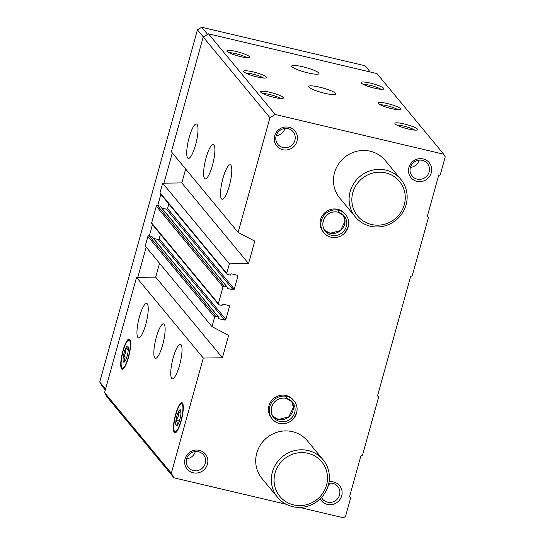 <?xml version="1.0" encoding="UTF-8"?>
<svg xmlns="http://www.w3.org/2000/svg" width="545" height="545" viewBox="0 0 545 545"><rect width="100%" height="100%" fill="white"/><g stroke="black" fill="none" stroke-linecap="round" stroke-linejoin="round"><path stroke-width="0.82" d="M221.488 198.843A17.706 4.019 103.3 0 1 222.598 179.632A17.706 4.019 103.3 0 1 230.215 164.788A17.706 4.019 103.3 0 1 230.065 182.943A17.706 4.019 103.3 0 1 222.094 199.252A17.706 4.019 103.3 0 1 221.488 198.843M204.593 178.426A17.706 4.019 103.3 0 1 205.703 159.222A17.706 4.019 103.3 0 1 213.32 144.37A17.706 4.019 103.3 0 1 213.17 162.526A17.706 4.019 103.3 0 1 205.192 178.835A17.706 4.019 103.3 0 1 204.593 178.426M187.698 158.016A17.706 4.019 103.3 0 1 188.808 138.805A17.706 4.019 103.3 0 1 196.425 123.953A17.706 4.019 103.3 0 1 196.275 142.109A17.706 4.019 103.3 0 1 188.297 158.418A17.706 4.019 103.3 0 1 187.698 158.016M286.152 504.261L173.991 477.822L171.328 473.251L203.278 358.051L222.421 357.779L228.641 335.345L211.985 326.639L214.628 317.108A0.947 0.906 -39.6 0 1 215.772 316.42L218.456 317.054A0.47 0.456 -39.6 0 1 218.783 317.606L218.627 318.171A0.47 0.456 -39.6 0 0 218.947 318.723L224.765 320.092A0.947 0.906 -39.6 0 0 225.909 319.404L229.459 306.617A0.947 0.906 -39.6 0 0 228.811 305.513L222.994 304.137A0.47 0.456 -39.6 0 0 222.421 304.485L222.265 305.043A0.47 0.456 -39.6 0 1 221.692 305.384L219.008 304.757A0.947 0.906 -39.6 0 1 218.361 303.647L223.028 286.82A0.947 0.906 -39.6 0 1 224.172 286.132L226.856 286.765A0.47 0.456 -39.6 0 1 227.183 287.324L227.027 287.883A0.47 0.456 -39.6 0 0 227.347 288.434L233.165 289.811A0.947 0.906 -39.6 0 0 234.309 289.123L237.858 276.335A0.947 0.906 -39.6 0 0 237.211 275.225L231.393 273.856A0.47 0.456 -39.6 0 0 230.821 274.196L230.664 274.755A0.47 0.456 -39.6 0 1 230.092 275.102L227.408 274.469A0.947 0.906 -39.6 0 1 226.761 273.358L229.404 263.828L248.547 263.555L254.774 241.122L238.117 232.415L269.939 117.666L203.203 37.026L208.497 33.851L376.977 73.568L443.712 154.208L445.245 156.844L440.224 174.945L438.664 175.408L427.3 216.392L428.425 217.482L412.224 275.899L410.671 276.363L377.528 395.861L378.652 396.958L362.452 455.375L360.899 455.831L349.529 496.815L350.66 497.912L345.516 516.462L343.37 517.75L299.471 507.402M238.117 232.415L171.382 151.776L203.203 37.026M229.404 263.828L162.669 183.181L181.812 182.916L185.661 169.039M226.931 274.176L160.196 193.529A0.947 0.906 -39.6 0 1 160.026 192.719L162.669 183.181M218.531 304.457L151.796 223.818A0.947 0.906 -39.6 0 1 151.626 223.007L156.292 206.18A0.947 0.906 -39.6 0 1 157.437 205.492L160.121 206.126A0.47 0.456 -39.6 0 1 160.359 206.276L227.095 286.915M211.985 326.639L145.249 245.999L147.893 236.469A0.947 0.906 -39.6 0 1 149.037 235.781L151.721 236.414A0.47 0.456 -39.6 0 1 151.96 236.557L218.702 317.204M171.716 378.319A17.706 4.019 103.3 0 1 172.826 359.107A17.706 4.019 103.3 0 1 180.443 344.263A17.706 4.019 103.3 0 1 180.293 362.411A17.706 4.019 103.3 0 1 172.315 378.72A17.706 4.019 103.3 0 1 171.716 378.319M154.821 357.901A17.706 4.019 103.3 0 1 155.931 338.69A17.706 4.019 103.3 0 1 163.548 323.846A17.706 4.019 103.3 0 1 163.398 342.001A17.706 4.019 103.3 0 1 155.42 358.31A17.706 4.019 103.3 0 1 154.821 357.901M137.926 337.484A17.706 4.019 103.3 0 1 139.036 318.28A17.706 4.019 103.3 0 1 146.653 303.429A17.706 4.019 103.3 0 1 146.503 321.584A17.706 4.019 103.3 0 1 138.525 337.893A17.706 4.019 103.3 0 1 137.926 337.484M182.452 403.041A15.526 3.529 -76.7 0 0 182.35 402.932A15.526 3.529 -76.7 0 0 174.931 416.986A15.526 3.529 -76.7 0 0 175.292 432.88A15.526 3.529 -76.7 0 0 181.73 418.873A15.526 3.529 -76.7 0 0 182.452 403.041M129.785 339.392A15.526 3.529 -76.7 0 0 129.683 339.283A15.526 3.529 -76.7 0 0 122.257 353.344A15.526 3.529 -76.7 0 0 122.618 369.238A15.526 3.529 -76.7 0 0 129.056 355.231A15.526 3.529 -76.7 0 0 129.785 339.392M203.278 358.051L136.536 277.405L155.686 277.139L159.535 263.262M171.328 473.251L104.592 392.611L136.536 277.405M324.786 93.311A14.163 2.337 -164.5 0 1 308.606 86.464A14.163 2.337 -164.5 0 1 322.872 87.997A14.163 2.337 -164.5 0 1 335.897 94.033A14.163 2.337 -164.5 0 1 324.786 93.311M307.891 72.894A14.163 2.337 -164.5 0 1 291.704 66.047A14.163 2.337 -164.5 0 1 305.977 67.58A14.163 2.337 -164.5 0 1 319.002 73.616A14.163 2.337 -164.5 0 1 307.891 72.894M274.135 97.392A11.799 1.948 -164.5 0 1 260.721 92.044A11.799 1.948 -164.5 0 1 272.541 92.963A11.799 1.948 -164.5 0 1 283.148 98.264A11.799 1.948 -164.5 0 1 274.135 97.392M408.382 129.036A11.799 1.948 -164.5 0 1 394.968 123.688A11.799 1.948 -164.5 0 1 406.788 124.607A11.799 1.948 -164.5 0 1 417.395 129.908A11.799 1.948 -164.5 0 1 408.382 129.036M257.24 76.974A11.799 1.948 -164.5 0 1 243.826 71.627A11.799 1.948 -164.5 0 1 255.646 72.546A11.799 1.948 -164.5 0 1 266.253 77.846A11.799 1.948 -164.5 0 1 257.24 76.974M391.487 108.625A11.799 1.948 -164.5 0 1 378.073 103.278A11.799 1.948 -164.5 0 1 389.893 104.197A11.799 1.948 -164.5 0 1 400.5 109.497A11.799 1.948 -164.5 0 1 391.487 108.625M240.345 56.557A11.799 1.948 -164.5 0 1 226.931 51.21A11.799 1.948 -164.5 0 1 238.751 52.129A11.799 1.948 -164.5 0 1 249.358 57.429A11.799 1.948 -164.5 0 1 240.345 56.557M374.592 88.208A11.799 1.948 -164.5 0 1 361.178 82.86A11.799 1.948 -164.5 0 1 372.998 83.78A11.799 1.948 -164.5 0 1 383.605 89.08A11.799 1.948 -164.5 0 1 374.592 88.208M269.939 117.666L275.232 114.491L208.497 33.851M275.232 114.491L443.712 154.208M350.66 497.912L349.59 496.618M378.652 396.958L377.583 395.663M428.425 217.482L427.355 216.188M173.991 477.822L107.256 397.182L104.592 392.611M286.002 395.479L286.799 396.433A14.163 13.591 140.4 0 0 271.512 402.789A14.163 13.591 140.4 0 0 272.241 418.948L271.451 417.988A14.163 13.591 -39.6 0 1 273.692 398.484A14.163 13.591 -39.6 0 1 293.271 399.928L294.062 400.888A14.163 13.591 140.4 0 0 286.977 396.474L286.418 398.388A12.154 11.67 140.4 0 1 292.515 402.162A12.154 11.67 140.4 0 1 290.594 418.907A12.154 11.67 140.4 0 1 273.788 417.668C270.606 414.541 269.516 406.454 275.736 400.963C278.945 398.436 282.487 397.571 286.37 398.381M337.641 209.273L338.438 210.234A14.163 13.591 140.4 0 0 323.151 216.583A14.163 13.591 140.4 0 0 323.88 232.742L323.09 231.782A14.163 13.591 -39.6 0 1 325.331 212.284A14.163 13.591 -39.6 0 1 344.91 213.729L345.7 214.682A14.163 13.591 140.4 0 0 338.615 210.275L338.016 212.162L344.161 215.963A12.154 11.67 140.4 0 0 338.084 212.182M185.075 458.924A11.799 11.329 -39.6 0 1 204.552 453.161A11.799 11.329 -39.6 0 1 199.163 472.59A11.799 11.329 -39.6 0 1 185.075 458.924M329.051 481.841A11.799 11.329 -39.6 0 1 342.09 493.579A11.799 11.329 -39.6 0 1 327.395 504.425A11.799 11.329 -39.6 0 1 320.167 498.852M274.666 135.869A11.799 11.329 -39.6 0 1 294.143 130.112A11.799 11.329 -39.6 0 1 288.755 149.541A11.799 11.329 -39.6 0 1 274.666 135.869M416.986 181.369A11.799 11.329 -39.6 0 1 411.966 162.26A11.799 11.329 -39.6 0 1 431.34 166.831A11.799 11.329 -39.6 0 1 416.986 181.369M355.401 216.978L339.773 198.094A29.505 28.32 -39.6 0 1 344.447 157.464A29.505 28.32 -39.6 0 1 385.233 160.468L400.861 179.353A29.505 28.32 -39.6 0 1 402.326 213.102A29.505 28.32 -39.6 0 1 370.355 226.209A29.505 28.32 -39.6 0 1 355.401 216.978A29.505 28.32 -39.6 0 1 360.075 176.348A29.505 28.32 -39.6 0 1 400.861 179.353M277.63 497.408L262.002 478.524A29.505 28.32 -39.6 0 1 266.682 437.894A29.505 28.32 -39.6 0 1 307.469 440.898L323.096 459.782A29.505 28.32 -39.6 0 1 324.561 493.532A29.505 28.32 -39.6 0 1 292.583 506.639A29.505 28.32 -39.6 0 1 277.63 497.408A29.505 28.32 -39.6 0 1 282.31 456.778A29.505 28.32 -39.6 0 1 323.096 459.782M153.465 238.376L158.03 239.453A0.947 0.906 -39.6 0 0 159.174 238.765L160.428 234.248M161.865 208.088L166.429 209.164A0.947 0.906 -39.6 0 0 167.574 208.483L168.827 203.966M222.421 357.779L155.686 277.139M248.547 263.555L181.812 182.916M363.399 84.427A9.885 1.628 -164.5 0 1 372.412 85.906A9.885 1.628 -164.5 0 1 380.894 89.278M229.152 52.783A9.885 1.628 -164.5 0 1 238.165 54.255A9.885 1.628 -164.5 0 1 246.647 57.634M380.294 104.844A9.885 1.628 -164.5 0 1 389.307 106.323A9.885 1.628 -164.5 0 1 397.789 109.695M246.047 73.194A9.885 1.628 -164.5 0 1 255.06 74.672A9.885 1.628 -164.5 0 1 263.542 78.051M397.189 125.261A9.885 1.628 -164.5 0 1 406.202 126.733A9.885 1.628 -164.5 0 1 414.684 130.112M262.942 93.611A9.885 1.628 -164.5 0 1 271.955 95.089A9.885 1.628 -164.5 0 1 280.437 98.461M417.15 179.135A9.885 9.49 -39.6 0 1 412.143 176.042A9.885 9.49 -39.6 0 1 413.709 162.43A9.885 9.49 -39.6 0 1 427.375 163.439A9.885 9.49 -39.6 0 1 427.866 174.747A9.885 9.49 -39.6 0 1 417.15 179.135M419.187 160.135A9.885 9.49 -39.6 0 1 410.426 167.383M276.138 135.882A9.885 9.49 -39.6 0 1 283.577 128.715A9.885 9.49 -39.6 0 1 293.128 131.788A9.885 9.49 -39.6 0 1 291.561 145.399A9.885 9.49 -39.6 0 1 277.896 144.398A9.885 9.49 -39.6 0 1 276.138 135.882M284.94 128.491A9.885 9.49 -39.6 0 1 276.179 135.732M328.785 483.299A9.885 9.49 -39.6 0 1 337.784 486.487A9.885 9.49 -39.6 0 1 338.275 497.796A9.885 9.49 -39.6 0 1 327.559 502.19A9.885 9.49 -39.6 0 1 322.551 499.097A9.885 9.49 -39.6 0 1 321.489 497.496M329.596 483.19A9.885 9.49 -39.6 0 1 327.961 486.426M186.547 458.938A9.885 9.49 -39.6 0 1 193.986 451.771A9.885 9.49 -39.6 0 1 203.537 454.843A9.885 9.49 -39.6 0 1 201.97 468.455A9.885 9.49 -39.6 0 1 188.304 467.447A9.885 9.49 -39.6 0 1 186.547 458.938M195.348 451.539A9.885 9.49 -39.6 0 1 186.594 458.788M293.632 504.902A27.148 26.051 -39.6 0 1 282.078 460.954A27.148 26.051 -39.6 0 1 326.646 471.459A27.148 26.051 -39.6 0 1 293.632 504.902M207.618 34.376L201.725 27.25L365.055 65.754L370.205 71.974M105.314 389.988L102.181 386.201L99.755 382.038L197.433 29.825L201.725 27.25M105.573 389.069L99.755 382.038M137.803 277.391L146.189 247.137M149.323 235.849L152.443 224.601M157.723 205.56L160.843 194.313M163.929 183.168L172.322 152.913M203.333 36.951L197.433 29.825M371.397 224.479A27.148 26.051 -39.6 0 1 359.85 180.524A27.148 26.051 -39.6 0 1 404.417 191.029A27.148 26.051 -39.6 0 1 371.397 224.479M128.259 357.254A14.347 3.256 103.3 0 1 121.746 367.562A14.347 3.256 103.3 0 1 122.516 353.405A14.347 3.256 103.3 0 1 128.15 340.4A14.347 3.256 103.3 0 1 128.259 357.254M127.169 355.94A8.264 1.873 103.3 0 1 124.274 362.071A8.264 1.873 103.3 0 1 123.136 358.031A8.264 1.873 103.3 0 1 125.5 348.677A8.264 1.873 103.3 0 1 127.959 346.436A8.264 1.873 103.3 0 1 127.169 355.94M127.925 346.402C128.504 347.499 127.721 348.282 125.582 348.752C126.215 351.654 125.493 354.25 123.422 356.525C124.839 358.637 124.9 360.443 123.613 361.941M128.3 349.399L125.582 348.752M126.753 357.309L123.422 356.525M180.926 420.904A14.347 3.256 103.3 0 1 174.42 431.204A14.347 3.256 103.3 0 1 175.19 417.048A14.347 3.256 103.3 0 1 180.824 404.043A14.347 3.256 103.3 0 1 180.926 420.904M179.836 419.582A8.264 1.873 103.3 0 1 176.941 425.72A8.264 1.873 103.3 0 1 175.81 421.68A8.264 1.873 103.3 0 1 178.167 412.327A8.264 1.873 103.3 0 1 180.627 410.078A8.264 1.873 103.3 0 1 179.836 419.582M180.593 410.044C181.172 411.141 180.395 411.925 178.249 412.401C178.883 415.304 178.167 417.892 176.096 420.175C177.513 422.28 177.575 424.085 176.287 425.591M180.974 413.042L178.249 412.401M179.428 420.958L176.096 420.175M337.825 209.314L338.615 210.275M338.438 210.234L338.009 212.175C334.126 211.371 330.583 212.23 327.375 214.757C321.155 220.255 322.245 228.335 325.426 231.462A12.154 11.67 140.4 0 0 342.233 232.701A12.154 11.67 140.4 0 0 344.161 215.963M286.18 395.52L286.977 396.474M286.799 396.433L286.37 398.375M226.761 273.358L160.026 192.719M223.028 286.82L156.292 206.18M218.361 303.647L151.626 223.007M214.628 317.108L147.893 236.469M215.772 316.42L149.037 235.781M218.456 317.054L151.721 236.414M218.947 318.723L218.613 318.314M224.765 320.092L158.03 239.453M225.909 319.404L159.174 238.765M229.459 306.617L228.478 305.432M224.172 286.132L157.437 205.492M226.856 286.765L160.121 206.126M227.347 288.434L227.006 288.026M233.165 289.811L166.429 209.164M234.309 289.123L167.574 208.483M237.858 276.335L236.871 275.143M323.88 232.742A14.163 13.591 140.4 0 0 343.459 234.186A14.163 13.591 140.4 0 0 345.7 214.682C350.244 220.541 349.699 226.884 344.065 233.71C337.11 239.923 327.395 237.763 323.88 232.742M324.636 230.378A12.154 11.67 140.4 0 0 340.523 230.63A12.154 11.67 140.4 0 0 343.241 214.982L345.026 221.147L340.489 230.603L330.202 233.253L324.636 230.378M337.975 212.155A12.154 11.67 140.4 0 0 324.82 217.571A12.154 11.67 140.4 0 0 325.426 231.462M272.241 418.948A14.163 13.591 140.4 0 0 291.82 420.386A14.163 13.591 140.4 0 0 294.062 400.888C298.606 406.747 298.06 413.09 292.427 419.916C285.471 426.122 275.756 423.969 272.241 418.948M272.997 416.584A12.154 11.67 140.4 0 0 288.884 416.836A12.154 11.67 140.4 0 0 291.602 401.188L293.387 407.353L288.85 416.809L278.563 419.459L272.997 416.584M286.336 398.354A12.154 11.67 140.4 0 0 273.181 403.77A12.154 11.67 140.4 0 0 273.788 417.668M121.746 367.562L122.543 368.924M128.15 340.4L129.472 339.528M174.42 431.204L175.211 432.573M180.824 404.043L182.146 403.177M286.411 398.388L292.515 402.162"/></g></svg>
